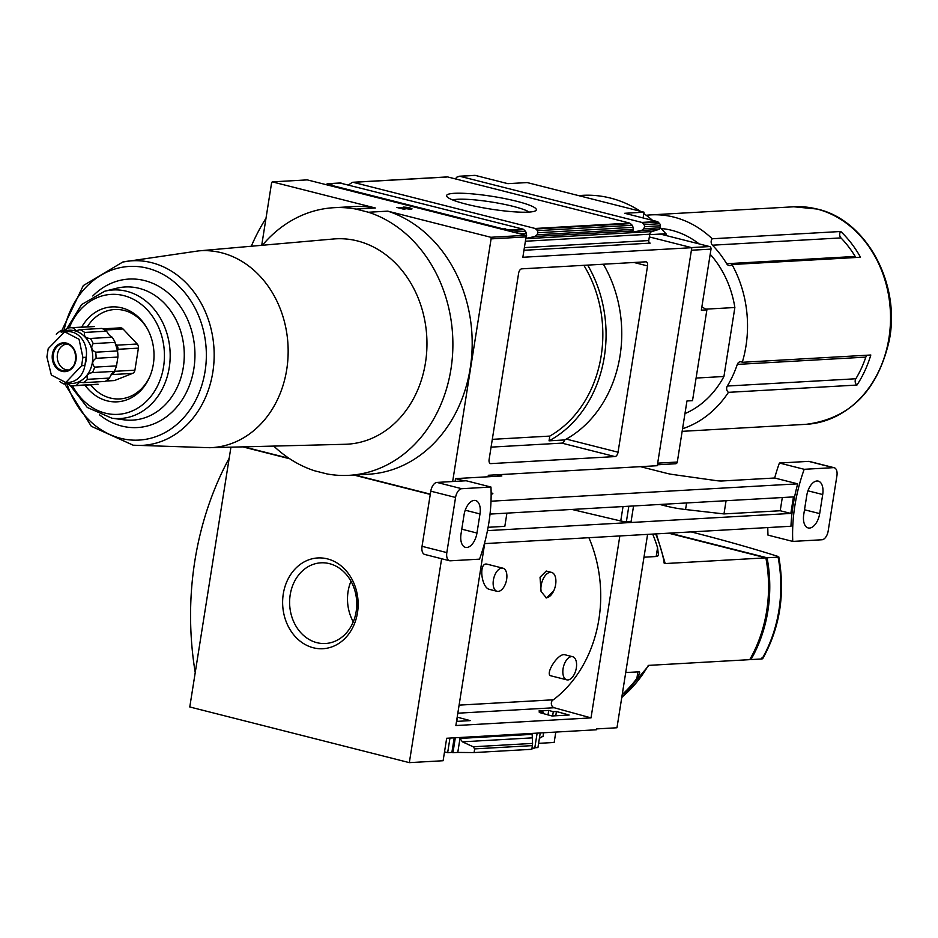 <?xml version="1.0" encoding="UTF-8"?>
<svg xmlns="http://www.w3.org/2000/svg" width="938" height="938" viewBox="0 0 938 938"><rect width="100%" height="100%" fill="white"/><g stroke="black" fill="none" stroke-linecap="round" stroke-linejoin="round"><path stroke-width="1.41" d="M502.956 568.194A11.924 6.437 -75.8 0 1 506.473 580.364A11.924 6.437 -75.8 0 1 498.172 591.421A11.924 6.437 -75.8 0 1 497.081 591.315A11.924 6.437 -75.8 0 1 493.564 579.145A11.924 6.437 -75.8 0 1 501.865 568.088A11.924 6.437 -75.8 0 1 502.956 568.194L487.162 564.184C478.439 561.78 481.182 587.469 489.249 589.31M572.649 656.717L564.805 654.736C557.735 652.907 544.486 674.844 550.993 675.841L566.787 679.839A11.924 6.437 -75.8 0 1 563.257 667.68A11.924 6.437 -75.8 0 1 571.559 656.623A11.924 6.437 -75.8 0 1 572.649 656.717A11.924 6.437 -75.8 0 1 576.167 668.888A11.924 6.437 -75.8 0 1 567.865 679.944A11.924 6.437 -75.8 0 1 566.787 679.839M588.9 537.697A125.352 104.083 86.8 0 1 553.373 699.783L459.104 705.13L552.974 699.83A125.141 103.907 86.8 0 0 553.01 699.807M551.591 572.403L546.244 571.043L540.042 577.233L541.085 591.503A13.015 7.012 -75.8 0 1 543.665 577.972A13.015 7.012 -75.8 0 1 551.591 572.403A13.015 7.012 -75.8 0 1 553.772 590.776L546.42 597.94L541.085 591.503M456.525 721.404L470.184 720.63L457.193 717.148M444.518 751.877L447.661 752.675L449.97 738.065M447.661 752.675L451.882 752.428L454.203 737.819M456.806 721.381L457.474 717.124M451.882 752.428L452.948 752.698L455.317 737.76M552.001 715.987L569.143 715.026L556.433 711.52L553.291 711.696L548.707 710.441L538.928 710.992L543.524 712.259L539.291 712.493L552.001 715.987M552.623 715.952L553.291 711.696M548.003 714.897L548.707 710.441M555.753 715.776L556.433 711.52M532.045 748.219L534.766 748.067L537.134 733.129M534.824 747.738L537.931 747.563L540.241 732.953M543.301 713.595L543.524 712.259M543.618 732.754L543.008 736.6A10.412 5.616 104.2 0 0 539.327 738.698M457.779 752.428L474.089 752.569L531.869 749.298L532.573 743.412L532.151 734.348L459.995 738.429L457.779 752.428L452.948 752.698M441.622 558.731L409.331 762.641L443.111 760.73L446.676 738.253L596.322 729.776L596.451 728.92L616.97 727.759L647.595 534.379M668.595 533.183L765.877 557.852A130.124 108.046 86.8 0 1 749.743 659.649L648.334 665.394A130.124 108.046 -93.2 0 1 621.788 697.286M765.877 557.852L664.456 563.597L663.94 562.741M639.751 672.839L639.2 671.796L625.705 672.558M639.739 672.909L636.867 678.444A130.124 108.046 86.8 0 1 622.234 694.495M658.417 554.979L657.479 556.445L643.984 557.207M658.429 554.897L657.561 547.733A130.124 108.046 -93.2 0 0 652.696 534.085M761.468 658.101L761.984 658.957L750.951 659.578A130.124 108.046 -93.2 0 0 767.073 557.782L778.106 557.16L777.59 556.304A474.288 66.833 9 0 0 691.142 531.905M242.731 446.863L289.76 458.788M353.907 475.062L430.261 494.42M619.842 535.95L591.022 717.887L455.868 725.543L484.676 543.606M409.331 762.641L189.781 706.971L230.936 447.168M555.8 732.074L554.159 742.462L538.6 743.353M474.089 752.569L474.675 748.887L473.174 746.777L462.387 741.817L459.995 738.429M195.233 672.616A292.902 243.2 86.8 0 1 229.189 458.213M327.421 558.884A45.446 37.731 -93.2 0 0 284.73 617.392A45.446 37.731 -93.2 0 0 348.995 633.689A45.446 37.731 -93.2 0 0 327.421 558.884M669.802 533.124L767.073 557.782M777.59 556.304L778.106 557.16A130.124 108.046 -93.2 0 1 761.984 658.957M749.931 659.32L750.951 659.578M350.976 581.22A40.404 33.545 -93.2 0 0 353.274 621.835M329.449 563.656A40.404 33.545 -93.2 0 0 320.902 562.823A40.404 33.545 -93.2 0 0 289.69 605.057A40.404 33.545 -93.2 0 0 325.474 643.503A40.404 33.545 -93.2 0 0 356.698 606.429A40.404 33.545 -93.2 0 0 329.449 563.656M591.022 717.887L554.206 707.744A4.338 3.6 86.8 0 1 551.392 704.227A4.338 3.6 86.8 0 1 552.974 699.83M553.772 590.776A13.015 7.012 -75.8 0 1 545.81 597.729M67.993 383.689L63.796 383.923L65.332 383.009L71.159 385.788A29.066 24.13 -93.2 0 0 73.563 385.799L95.406 384.557A29.066 24.13 -93.2 0 0 98.103 384.228L76.259 385.459L79.671 382.094L83.33 382.669L105.173 381.438A29.066 24.13 -93.2 0 0 109.394 378.084L111.903 373.441L114.284 371.378A29.066 24.13 -93.2 0 0 116.511 365.902L94.668 367.133C91.678 363.803 92.147 360.86 96.063 358.316A29.066 24.13 -93.2 0 0 95.676 352.184C91.478 350.132 90.658 347.283 93.214 343.601A29.066 24.13 -93.2 0 0 90.329 338.454C85.628 338.278 83.74 336.261 84.655 332.427A29.066 24.13 -93.2 0 0 80.058 329.648L76.412 330.68L72.695 327.772A29.066 24.13 -93.2 0 0 70.28 327.772A29.066 24.13 -93.2 0 0 67.595 328.101L62.096 331.595L60.524 330.891A29.066 24.13 -93.2 0 0 56.292 334.245M80.058 329.648L101.89 328.406A29.066 24.13 -93.2 0 1 106.498 331.196L109.558 335.487L112.173 337.223A29.066 24.13 -93.2 0 1 115.057 342.37L117.52 350.941A29.066 24.13 -93.2 0 1 117.907 357.073L116.511 365.902M72.695 327.772L94.527 326.541A29.066 24.13 -93.2 0 0 92.123 326.53L70.28 327.772M114.284 371.378L92.44 372.609A29.066 24.13 -93.2 0 0 94.668 367.133M109.394 378.084L87.551 379.315C86.167 375.61 87.797 373.371 92.44 372.609M83.33 382.669A29.066 24.13 -93.2 0 0 87.551 379.315M73.563 385.799A29.066 24.13 -93.2 0 0 76.259 385.459M59.833 381.614A29.066 24.13 -93.2 0 0 63.796 383.923M64.581 330.668L60.524 330.891M106.498 331.196L84.655 332.427M112.173 337.223L90.329 338.454M115.057 342.37L93.214 343.601M117.52 350.941L95.676 352.184M117.907 357.073L96.063 358.316M856.077 257.493A4.338 3.6 86.8 0 1 855.186 256.449A104.106 86.437 86.8 0 0 840.964 237.912A4.338 3.6 86.8 0 1 840.741 231.498L712.212 238.768A108.937 90.458 -93.2 0 0 673.883 217.124A108.937 90.458 -93.2 0 0 650.855 214.884A108.937 90.458 -93.2 0 0 646.212 215.283M840.741 231.498A108.937 90.458 86.8 0 1 860.498 257.247L731.98 264.528A4.338 3.6 86.8 0 1 729.811 265.571A4.338 3.6 86.8 0 1 726.669 263.73A104.106 86.437 86.8 0 0 712.446 245.193A4.338 3.6 86.8 0 1 712.212 238.768M682.571 428.725A108.937 90.458 -93.2 0 0 728.439 392.342L856.957 385.061A108.937 90.458 86.8 0 0 870.816 355.01L742.298 362.291A108.937 90.458 -93.2 0 0 731.98 264.528M618.048 452.21A4.338 2.333 -75.8 0 1 614.965 456.583L490.855 463.618A4.338 2.333 -75.8 0 1 490.457 463.583A4.338 2.333 -75.8 0 1 489.108 459.514L518.62 273.228A4.338 2.333 -75.8 0 1 521.704 268.843L645.813 261.819A4.338 2.333 -75.8 0 1 646.2 261.854A4.338 2.333 -75.8 0 1 647.548 265.923L618.048 452.21L566.294 439.09L564.641 439.945A4.338 2.333 -75.8 0 1 561.85 443.123L491.078 447.133M492.309 439.347L549.809 436.088L549.047 440.837L564.641 439.945M261.714 245.322L271.539 183.227A2.169 1.806 86.8 0 1 272.29 181.866L307.277 179.885L503.296 229.587L525.808 235.297L490.809 237.279A2.169 1.806 86.8 0 1 491.09 238.885L452.655 481.534M649.331 236.927L691.81 247.691L657.28 465.705L488.323 475.273L488.088 476.774M691.81 247.691L522.853 257.27L526.077 236.904L491.09 238.885M251.302 246.237A195.198 162.075 86.8 0 1 266.005 218.226M526.136 236.986L526.617 235.379A10.846 5.851 -75.8 0 1 526.417 233.374L525.573 231.334L523.099 229.153L340.166 183.062M326.377 184.727L328.183 183.731L332.286 185.009L329.895 184.95L503.401 228.954L510.19 229.88L523.099 229.153M528.563 212.117A45.446 6.402 9 0 0 535.75 210.651A45.446 6.402 9 0 0 492.473 196.394A45.446 6.402 9 0 0 446.898 196.581A45.446 6.402 9 0 0 480.842 207.368A45.446 6.402 9 0 0 528.563 212.117M525.843 238.44L534.906 236.493L537.017 234.793A10.846 5.851 -75.8 0 0 537.873 232.73L537.521 230.654L535.164 228.473L353.157 182.324L446.84 177.024M455.399 178.9A10.846 5.851 -75.8 0 0 455.458 178.736L456.876 177.118L459.831 176.274L641.838 222.423L644.195 224.616L644.547 226.691A10.846 5.851 -75.8 0 1 643.703 228.755L641.58 230.455L630.266 232.554L632.822 230.947L633.302 229.341A10.846 5.851 -75.8 0 1 633.091 227.336L632.259 225.284L629.773 223.115L447.766 176.965M348.725 184.938A10.846 5.851 -75.8 0 0 348.784 184.786L352.231 182.382M326.471 184.176L325.756 184.54M525.573 231.334L513.074 232.038L510.19 229.88M641.838 222.423L657.292 221.556L624.708 213.289L644.019 212.199L527.168 182.57L507.857 183.66L475.285 175.406A2.169 1.806 86.8 0 0 474.37 175.453M458.905 176.332L475.285 175.406M657.292 221.556A2.169 1.806 86.8 0 1 658.124 222.06L659.707 223.736A2.169 1.806 86.8 0 1 660.305 225.8L659.977 227.828A2.169 1.806 86.8 0 1 658.687 229.482L651.84 231.557A3.471 2.884 86.8 0 0 649.764 234.207L648.756 240.562A2.169 1.806 86.8 0 0 650.186 243.13L523.967 250.282M684.963 413.599A95.43 79.238 -93.2 0 0 723.937 376.49L696.09 378.061M660.047 227.371A132.293 109.852 86.8 0 1 665.874 233.75L660.481 234.101L709.574 246.553A2.169 1.806 86.8 0 1 711.016 249.121L701.343 310.185L706.889 309.868L701.87 306.832M706.889 309.868L692.514 400.667L686.956 400.972L692.514 400.667M578.488 195.585L582.486 195.35A132.293 109.852 86.8 0 1 640.466 211.296M643.808 213.547A132.293 109.852 86.8 0 1 652.555 220.348M666.121 235.532L666.039 233.785M686.956 400.972L677.295 462.047A2.169 1.806 86.8 0 1 675.184 463.712M665.874 233.75L649.694 234.664M333.482 238.991A102.84 85.393 86.8 0 1 426.767 336.683A102.84 85.393 86.8 0 1 345.114 444.284L209.69 447.707A98.596 81.864 -93.2 0 0 287.943 358.41A98.596 81.864 -93.2 0 0 221.509 252.768A98.596 81.864 -93.2 0 0 198.539 250.892L333.482 238.991M262.382 245.264A134.028 111.282 86.8 0 1 333.94 207.697A134.028 111.282 86.8 0 1 356.018 209.092L368.458 212.246A134.028 111.282 86.8 0 1 452.456 356.123A134.028 111.282 86.8 0 1 349.1 475.332A134.028 111.282 86.8 0 1 327.01 473.936L314.57 470.782A134.028 111.282 86.8 0 1 273.755 446.089M643.105 217.956L644.019 212.199M525.808 235.297A2.169 1.806 86.8 0 1 526.077 236.904M329.789 185.595L329.895 184.95M503.296 229.587L503.401 228.954M403.211 207.11L409.765 208.529L396.88 207.462L404.841 209.491L400.092 207.884L407.971 208.928A4.878 0.692 -171 0 0 412.017 208.881A4.878 0.692 -171 0 0 408.663 207.685A4.878 0.692 -171 0 0 403.211 207.11M272.29 181.866L375.329 207.99L356.018 209.092M490.809 237.279L387.769 211.144L368.458 212.246M430.308 494.138L354.834 475.003M289.056 458.33L243.763 446.84M333.94 207.697L353.251 206.606A134.028 111.282 86.8 0 1 375.329 207.99M387.769 211.144A134.028 111.282 86.8 0 1 471.755 355.033A134.028 111.282 86.8 0 1 368.399 474.241L349.1 475.332M723.937 376.49L734.864 307.512A95.43 79.238 -93.2 0 0 710.195 254.268M699.091 243.892A95.43 79.238 -93.2 0 0 661.161 228.52M728.439 392.342A4.338 3.6 86.8 0 1 727.313 386.034A104.106 86.437 86.8 0 0 737.303 364.401A4.338 3.6 86.8 0 1 740.399 361.763A4.338 3.6 86.8 0 1 742.298 362.291M734.864 307.512L705.716 309.153M529.173 212.082A40.404 5.698 9 0 0 491.582 202.022A40.404 5.698 9 0 0 452.714 199.97M409.754 208.588A4.878 0.692 -171 0 1 411.407 209.115M603.369 264.223A118.856 98.678 86.8 0 1 566.294 439.09M587.68 265.114A118.856 98.678 86.8 0 1 549.047 440.837M583.858 265.325A114.952 95.442 86.8 0 1 549.809 436.088M856.957 385.061A4.338 3.6 86.8 0 1 855.843 378.764A104.106 86.437 86.8 0 0 865.821 357.12A4.338 3.6 86.8 0 1 867.087 355.221M84.983 385.155A47.545 39.478 -93.2 0 0 149.799 376.654A47.545 39.478 -93.2 0 0 147.055 328.241A47.545 39.478 -93.2 0 0 121.881 307.887A47.545 39.478 -93.2 0 0 81.688 327.116M147.442 328.933A44.79 37.192 -93.2 0 0 124.109 310.431A44.79 37.192 -93.2 0 0 87.293 326.799M90.576 384.838A44.79 37.192 -93.2 0 0 150.103 375.927M102.805 328.851L120.427 327.854A4.338 3.6 86.8 0 1 123.019 328.957L137.206 344.012A4.338 3.6 86.8 0 1 138.402 348.139L134.908 370.182A4.338 3.6 86.8 0 1 132.551 373.406L114.882 380.382A4.338 3.6 86.8 0 1 113.932 380.594L105.771 381.051M115.233 343.636L116.699 345.172A4.338 3.6 86.8 0 1 117.883 349.299L117.567 351.269M114.436 371.096L114.389 371.342A4.338 3.6 86.8 0 1 112.044 374.567L110.883 375.024M65.039 382.516A26.674 22.149 -93.2 0 0 92.229 363.241A26.674 22.149 -93.2 0 0 74.723 330.774A26.674 22.149 -93.2 0 0 61.263 332.451M84.995 364.788A18.912 15.7 -93.2 0 0 86.296 356.499M65.812 382.516L68.732 382.352A21.257 17.646 -93.2 0 0 84.877 365.527L86.19 357.261A21.257 17.646 -93.2 0 0 67.642 331.642L64.722 331.806L48.213 348.643L46.9 356.921L51.344 375.048L65.812 382.493L81.606 365.714L82.907 357.448L79.062 339.275L64.722 331.829M67.278 344.012A13.015 10.81 -93.2 0 0 57.277 357.613A13.015 10.81 -93.2 0 0 68.744 369.994M464.404 480.866L455.528 478.615L501.853 475.988L497.081 474.78M633.56 505.957L631.11 521.387L626.385 521.657A4.338 0.61 -171 0 1 620.745 520.977L623.031 506.555M492.403 493.904L491.125 492.274M492.52 493.2A8.677 1.219 -171 0 1 492.837 493.611A8.677 1.219 -171 0 1 491.348 494.056L491.137 494.068M491.008 501.209L797.687 483.844L774.671 478.005A108.445 58.473 -75.8 0 1 779.408 463.02L808.626 461.367A8.677 4.678 -75.8 0 1 809.424 461.449L834.21 467.734A8.677 4.678 -75.8 0 1 836.907 475.859L828.172 531.002A8.677 4.678 -75.8 0 1 821.993 539.76L792.774 541.414A108.445 58.473 -75.8 0 1 804.194 469.305L833.413 467.652A8.677 4.678 -75.8 0 1 834.21 467.734M640.455 466.667L667.082 473.409A8.677 1.219 -171 0 0 672.769 474.499L715.788 480.561A8.677 1.219 -171 0 0 722.014 480.983L774.671 478.005M797.687 483.844A108.445 58.473 -75.8 0 0 790.969 526.253L484.418 543.618M819.683 513.614L822.708 494.537A14.316 7.715 -75.8 0 0 818.253 481.112A14.316 7.715 -75.8 0 0 806.774 495.44L803.749 514.516A14.316 7.715 -75.8 0 0 808.193 527.942A14.316 7.715 -75.8 0 0 819.683 513.614L804.499 509.768M479.541 559.154L450.31 560.807A8.677 4.678 -75.8 0 1 449.525 560.736A8.677 4.678 -75.8 0 1 446.828 552.599L455.563 497.457A8.677 4.678 -75.8 0 1 461.731 488.71L490.961 487.045A108.445 58.473 -75.8 0 1 479.541 559.154M449.525 560.736L424.738 554.452A8.677 4.678 -75.8 0 1 422.041 546.315L430.776 491.172A8.677 4.678 -75.8 0 1 436.944 482.425L466.174 480.76L490.961 487.045M779.408 463.02L804.194 469.305M767.8 527.566A108.445 58.473 -75.8 0 0 767.988 535.129L792.774 541.414M476.961 533.03L479.986 513.942A14.316 7.715 -75.8 0 0 475.531 500.517A14.316 7.715 -75.8 0 0 464.052 514.845L461.027 533.933A14.316 7.715 -75.8 0 0 465.471 547.358A14.316 7.715 -75.8 0 0 476.961 533.03L461.777 529.184M455.082 481.393L455.528 478.615M659.789 504.468L665.898 506.016A23.86 3.365 -171 0 0 685.561 509.533L723.984 513.93L780.217 510.753L790.84 513.438L487.467 530.627M790.84 513.438L793.454 496.906L490.035 514.083M780.217 510.753L782.304 497.527M571.922 509.451L620.745 520.977M488.1 527.297L504.832 526.347L506.919 513.133M723.984 513.93L726.071 500.716M664.456 563.597A130.124 108.046 -93.2 0 0 655.662 533.921M532.456 745.616L474.675 748.887M531.975 737.878L462.387 741.817M532.573 743.412L473.174 746.777M637.899 671.878L636.867 678.444M656.166 556.515L657.561 547.733M554.206 707.744L457.814 713.197M793.853 206.782L817.279 209.057C866.278 219.984 900.691 283.311 889.306 340.177C877.827 390.548 850.121 418.594 806.176 424.316A108.937 90.458 -93.2 0 0 890.373 324.337A108.937 90.458 -93.2 0 0 816.881 209.022A108.937 90.458 -93.2 0 0 793.853 206.782L650.855 214.884M561.85 443.123L614.965 456.583M633.994 262.488L647.548 265.923M525.878 235.426L526.617 235.379M519.746 233.75L526.417 233.374M328.183 183.731L341.092 183.004M535.164 228.473L629.773 223.115M511.14 230.385L523.943 229.658M536.008 228.978L630.617 223.619M537.521 230.654L632.259 225.284M537.873 232.73L633.091 227.336M537.017 234.793L633.302 229.341M534.906 236.493L632.822 230.947M642.682 222.939L658.124 222.06M644.195 224.616L659.707 223.736M644.547 226.691L660.305 225.8M643.703 228.755L659.977 227.828M641.58 230.455L658.687 229.482M711.016 249.121L691.4 250.235M677.295 462.047L657.679 463.149M709.574 246.553L691.353 247.585M504.058 229.775L504.234 228.684M505.101 230.044L505.289 228.802M524.389 247.609L648.756 240.562M525.397 241.242L649.764 234.207M525.796 238.698L651.84 231.557M490.093 463.419L490.855 463.618M865.821 357.12L737.303 364.401M855.843 378.764L727.313 386.034M855.186 256.449L726.669 263.73M840.964 237.912L712.446 245.193M209.69 447.707L133.173 445.198A92.44 76.752 -93.2 0 0 213.606 366.172A92.44 76.752 -93.2 0 0 151.686 262.687A92.44 76.752 -93.2 0 0 122.796 262.019L83.283 285.586L61.674 330.833M66.973 383.748A86.953 72.203 -93.2 0 0 189.839 409.953A86.953 72.203 -93.2 0 0 147.559 268.233A86.953 72.203 -93.2 0 0 63.936 330.704M99.534 414.807A74.36 61.744 -93.2 0 0 190.508 382.434A74.36 61.744 -93.2 0 0 144.675 280.603A74.36 61.744 -93.2 0 0 92.803 296.009M69.588 384.592L87.281 407.467L111.927 418.207L123.933 419.814A66.692 55.377 -93.2 0 0 183.742 364.143A66.692 55.377 -93.2 0 0 139.187 288.353A66.692 55.377 -93.2 0 0 116.476 288.283L104.728 291.226L81.547 304.592L66.551 329.156M111.927 418.207A64.394 53.466 -93.2 0 0 169.672 364.46A64.394 53.466 -93.2 0 0 126.653 291.284A64.394 53.466 -93.2 0 0 104.728 291.226M72.566 385.835A60.079 49.878 -93.2 0 0 155.919 388.965A60.079 49.878 -93.2 0 0 123.828 295.622A60.079 49.878 -93.2 0 0 69.283 327.843M117.883 349.299L138.402 348.139M114.389 371.342L134.908 370.182M112.044 374.567L132.551 373.406M106.017 380.887L114.882 380.382M104.798 329.988L123.019 328.957M116.699 345.172L137.206 344.012M86.19 357.261L82.907 357.448M84.877 365.527L81.606 365.714M66.633 343.824A13.683 11.362 -93.2 0 0 65.531 343.613A13.683 11.362 -93.2 0 0 53.173 357.847A13.683 11.362 -93.2 0 0 67.055 370.592A13.683 11.362 -93.2 0 0 75.884 357.237A13.683 11.362 -93.2 0 0 66.633 343.824M66.434 343.097A14.445 11.995 -93.2 0 0 52.2 357.05A14.445 11.995 -93.2 0 0 63.514 371.612A14.445 11.995 -93.2 0 0 76.107 359.277A14.445 11.995 -93.2 0 0 66.434 343.097M422.041 546.315L446.828 552.599M430.776 491.172L455.563 497.457M436.944 482.425L461.731 488.71M808.626 461.367L833.413 467.652M807.946 490.797L822.708 494.537M465.225 510.202L479.986 513.942M665.898 506.016L666.203 504.105M685.561 509.533L686.604 502.956M626.385 521.657L628.823 506.227M665.148 563.351L656.354 533.874M648.932 665.359L621.73 697.649M762.664 658.781C779.935 627.768 785.305 593.813 778.798 556.914M489.249 589.334L497.081 591.315M806.176 424.316L682.149 431.339M327.772 183.684L340.635 182.957M352.723 182.277L447.309 176.919M459.397 176.227L474.827 175.359M675.641 463.759L657.421 464.791M198.539 250.892L122.796 262.019M64.71 383.877L91.303 426.286L133.173 445.198M65.531 343.613L66.61 343.824C78.3 345.77 78.64 368.74 67.055 370.592"/></g></svg>
